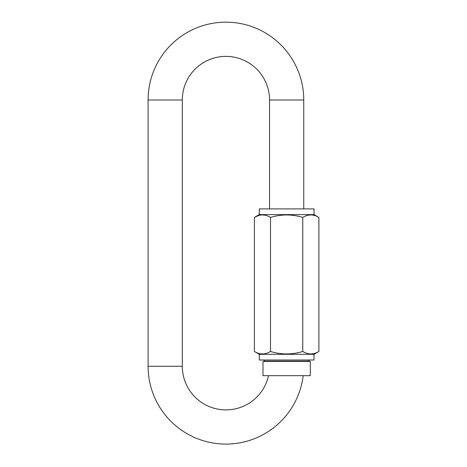 <?xml version="1.0" encoding="UTF-8"?>
<svg xmlns="http://www.w3.org/2000/svg" width="467" height="467" viewBox="0 0 467 467"><rect width="100%" height="100%" fill="white"/><g stroke="black" fill="none" stroke-linecap="round" stroke-linejoin="round"><path stroke-width="0.7" d="M268.513 375.678A43.618 43.618 0 0 1 182.305 366.268L182.305 99.996A43.618 43.618 0 0 1 225.923 56.379A43.618 43.618 0 0 1 269.541 99.996L303.748 99.996A77.831 77.831 0 0 0 225.923 22.165A77.831 77.831 0 0 0 148.092 99.996L148.092 366.268A77.831 77.831 0 0 0 221.212 443.954A77.831 77.831 0 0 0 303.182 375.678M264.812 359.999A2.282 2.282 0 0 1 263.837 361.114L309.452 361.114A2.282 2.282 0 0 1 308.477 359.999M286.645 375.678L310.31 375.678L310.31 361.423L262.985 361.423L262.985 375.678L286.645 375.678M259.278 354.295L259.278 359.999L314.017 359.999L314.017 354.295L259.278 354.295L254.387 351.47C259.751 354.745 265.128 354.745 270.516 351.47C281.245 354.745 291.998 354.745 302.774 351.47C305.389 353.058 308.074 353.893 310.841 353.963C313.573 353.904 316.264 353.07 318.908 351.47L318.908 217.424C316.264 215.824 313.573 214.995 310.841 214.931C308.074 215.007 305.389 215.836 302.774 217.424C292.05 214.149 281.297 214.149 270.516 217.424C265.151 214.149 259.775 214.149 254.387 217.424L258.356 215.608M314.017 214.604L259.278 214.604L259.278 208.901L314.017 208.901L314.017 214.604L318.908 217.424M259.278 214.604L254.387 217.424L254.387 351.47M270.516 217.424L270.516 351.47M302.774 217.424L302.774 351.47M182.305 99.996L148.092 99.996M182.305 366.268L148.092 366.268M303.748 99.996L303.748 208.901M309.452 361.423L309.452 361.114M263.837 361.423L263.837 361.114M269.541 99.996L269.541 208.901M314.017 354.295L318.908 351.47"/></g></svg>
